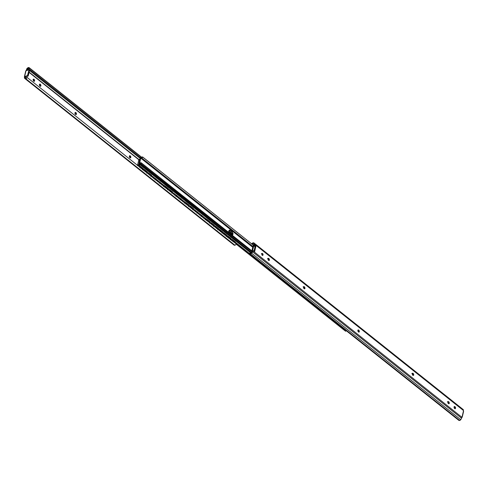 <?xml version="1.0" encoding="UTF-8"?>
<svg xmlns="http://www.w3.org/2000/svg" width="488" height="488" viewBox="0 0 488 488"><rect width="100%" height="100%" fill="white"/><g stroke="black" fill="none" stroke-linecap="round" stroke-linejoin="round"><path stroke-width="0.73" d="M262.099 253.406L263.008 254.169L263.062 254.956L262.715 255.425L262.184 255.309C261.525 254.083 261.666 253.492 262.599 253.534L261.806 253.656M254.034 251.509L255.218 246.452L256.108 245.421L254.529 252.162L253.254 250.747A1.257 0.738 128.5 0 1 252.754 251.985L461.556 418.24L460.764 419.729L461.556 418.24L252.754 251.985L251.607 253.193L460.764 419.729L459.653 420.449A1.976 1.159 -51.5 0 0 460.764 419.729L251.607 253.193A1.976 1.159 128.5 0 1 250.496 253.912L459.653 420.449L458.61 420.076A1.976 1.159 -51.5 0 0 458.811 420.339A1.976 1.159 -51.5 0 0 459.653 420.449L250.496 253.912A1.976 1.159 128.5 0 1 249.661 253.803A1.976 1.159 128.5 0 1 249.411 253.443L250.088 252.821L250.515 253.162M250.679 253.138L251.271 252.754L250.679 253.138L250.088 252.821L250.679 253.138L250.088 252.821L249.411 253.443L249.813 253.894L251.607 253.193L253.254 250.747L254.553 251.778L253.235 250.686M461.727 417.142L462.063 416.947L461.727 417.142L254.529 252.162L461.727 417.142L461.556 418.24L461.727 417.142A0.659 0.415 -105.4 0 1 462.063 416.947L463.46 410.975A0.659 0.415 -105.4 0 1 463.313 410.396L463.155 409.53A1.976 1.159 -51.5 0 0 463.088 409.469L253.937 242.939A1.976 1.159 128.5 0 1 253.998 242.994L463.155 409.53L254.693 243.695A1.257 0.738 128.5 0 1 254.651 244.811L255.944 245.842A1.257 0.738 -51.5 0 0 256.108 245.421L254.529 252.162A1.257 0.738 -51.5 0 0 254.553 251.778L254.474 251.668M251.71 243.884A1.976 1.159 128.5 0 1 253.095 242.829A1.976 1.159 128.5 0 1 253.931 242.933M252.369 251.32L251.271 252.754L252.241 251.247A1.257 0.738 128.5 0 1 252.113 251.174A1.257 0.738 128.5 0 1 251.954 250.454L253.022 245.909A1.257 0.738 128.5 0 1 253.742 244.842L253.998 244.299L253.394 243.689L252.082 244.311L252.918 243.603M461.63 417.466L461.996 417.368L461.63 417.466M463.576 411.36L463.313 410.396L256.108 245.421L463.313 410.396L463.502 409.95L254.693 243.695L462.703 409.316M262.184 255.309L261.721 253.888L262.062 253.418L262.599 253.534C263.252 254.754 263.117 255.346 262.184 255.309L262.672 255.438M268.717 259.457L268.308 258.817L268.998 258.628L269.461 260.049L269.114 260.519L268.333 260.202L267.869 258.78L268.211 258.311L268.998 258.628C269.657 259.854 269.516 260.446 268.583 260.403L268.333 260.202C267.674 258.982 267.814 258.39 268.748 258.426L267.522 258.5M303.817 286.608L304.555 286.938C305.214 288.164 305.073 288.756 304.14 288.713L303.426 287.096L303.768 286.621L304.555 286.938L305.018 288.359L304.671 288.829L303.89 288.512C303.231 287.292 303.371 286.7 304.305 286.743L303.079 286.816M358.656 331.065L358.241 330.431L358.936 330.242L359.394 331.657L359.052 332.133L358.271 331.816L357.808 330.394L358.149 329.925L358.936 330.242C359.589 331.462 359.455 332.053 358.521 332.011L358.271 331.816C357.613 330.59 357.753 329.998 358.686 330.04L357.893 330.162M413.037 374.369L412.622 373.729L413.318 373.54L413.775 374.955L413.434 375.431L412.897 375.315L412.189 373.692L412.531 373.222L413.318 373.54C413.97 374.76 413.836 375.351 412.897 375.315L412.647 375.113C411.994 373.887 412.134 373.296 413.068 373.338L411.835 373.411M448.594 402.679L448.179 402.039L448.875 401.85L449.332 403.271L448.99 403.741L448.454 403.625L447.746 402.002L448.088 401.532L448.875 401.85C449.527 403.076 449.387 403.661 448.454 403.625L448.204 403.423C447.551 402.197 447.685 401.606 448.618 401.648L447.392 401.722M454.865 407.675L454.456 407.035L455.145 406.846L455.56 407.48L455.267 408.737L454.48 408.419L454.017 406.998L454.365 406.528L455.145 406.846C455.804 408.072 455.664 408.657 454.731 408.621L454.48 408.419C453.822 407.193 453.962 406.602 454.895 406.644L454.108 406.766M254.693 244.726L255.993 245.757L254.693 244.72M255.932 245.861L255.389 245.427M255.419 245.61L255.858 245.958M254.071 251.344L255.218 246.452L255.797 246.013L254.504 244.982L253.906 245.434L255.2 246.471L255.011 246.751L253.717 245.72L252.65 250.265L253.254 250.747L252.723 250.472M262.318 254.364L261.373 253.607M268.681 260.47L267.955 258.555M304.274 287.767L303.512 286.865M358.619 332.078L357.991 330.23L358.936 330.242L357.991 330.23M412.994 375.382L412.275 373.46M448.551 403.692L447.831 401.77M454.828 408.688L454.206 406.833L455.145 406.846L454.206 406.833M253.955 251.253L255.011 246.751L253.717 245.72L253.906 245.434L255.218 246.452L253.955 251.253M251.631 243.994L253.095 242.829L253.998 242.994L254.846 244.171L254.504 244.982L255.944 245.842L254.651 244.811L253.906 245.434L252.65 250.265M253.394 243.689L253.998 244.299L253.022 245.909L251.954 250.454L252.259 251.704M463.374 411.494A0.659 0.336 -166.8 0 0 463.6 411.305A0.659 0.336 -166.8 0 0 463.576 411.164L462.197 417.045L461.544 417.222L462.197 417.045L461.996 417.368A0.659 0.336 13.2 0 0 462.221 417.179L463.6 411.311M455.219 408.749L454.731 408.621M454.395 406.516L454.895 406.644M448.942 403.753L448.454 403.625M448.118 401.52L448.875 401.85L448.179 402.039L447.929 401.837L448.618 401.648M413.391 375.443L412.897 375.315M412.58 373.204L413.318 373.54L412.622 373.729L412.372 373.527L413.068 373.338M359.009 332.145L358.521 332.011M358.198 329.906L358.686 330.04M304.238 288.78L303.859 287.133L304.555 286.938L303.609 286.932L304.305 286.743M304.628 288.847L304.14 288.713M269.071 260.537L268.583 260.403M268.26 258.298L268.998 258.628L268.308 258.817L268.052 258.622L268.748 258.426M262.282 255.376L261.904 253.723L262.599 253.534M137.543 165.347A1.696 0.994 128.5 0 1 138.561 164.657A1.696 0.994 128.5 0 1 139.281 164.749L140.16 164.389L139.55 165.267L138.781 165.365L139.659 166.066L138.781 165.365L138.324 165.298L139.336 166.103L138.324 165.298L137.695 165.719L138.324 165.298M346.224 330.834L235.009 242.28L346.224 330.834L345.595 331.254L236.259 244.195L345.595 331.254M231.361 239.376L230.824 238.949L231.361 239.376M227.176 236.046L226.639 235.619L227.176 236.046M222.992 232.715L222.455 232.288L222.992 232.715M218.807 229.384L218.276 228.957L218.807 229.384M214.629 226.054L214.092 225.627L214.629 226.054M210.444 222.723L209.907 222.296L210.444 222.723M206.259 219.393L205.722 218.966L206.259 219.393M202.075 216.062L201.544 215.635L202.075 216.062M197.896 212.731L197.359 212.304L197.896 212.731M193.712 209.401L193.175 208.974L193.712 209.401M189.527 206.07L188.99 205.643L189.527 206.07M185.342 202.74L184.812 202.313L185.342 202.74M181.164 199.409L180.627 198.982L181.164 199.409M176.979 196.078L176.442 195.651L176.979 196.078M172.795 192.748L172.258 192.321L172.795 192.748M168.61 189.417L168.079 188.99L168.61 189.417M164.432 186.087L163.895 185.66L164.432 186.087M160.247 182.75L159.71 182.329L160.247 182.75M156.062 179.419L155.526 178.998L156.062 179.419M151.878 176.089L151.347 175.668L151.878 176.089M147.693 172.758L147.162 172.337L147.693 172.758M143.515 169.428L142.978 169.007L143.515 169.428M139.611 163.352L140.703 158.081L252.705 247.257L140.703 158.081L139.495 163.224M140.983 157.88L142.282 157.685L142.813 157.179L142.569 156.91L253.37 245.208L142.813 157.179A1.696 0.994 128.5 0 1 141.703 157.972L252.888 246.495L141.703 157.972A1.696 0.994 128.5 0 1 140.983 157.88L252.79 246.904L140.898 157.868M141.032 163.462L141.441 163.016L141.093 162.748L139.714 163.285A1.696 0.994 128.5 0 1 140.581 162.76A1.696 0.994 128.5 0 1 141.294 162.846A1.696 0.994 128.5 0 1 141.441 163.016L140.532 163.346L252.089 251.887L140.532 163.346A1.049 0.616 -51.5 0 0 139.977 163.694A0.994 0.586 128.5 0 1 139.452 164.023L251.094 252.912L139.452 164.023A0.994 0.586 128.5 0 1 139.025 163.962A0.994 0.586 128.5 0 1 138.903 163.389L140.111 158.24A0.994 0.586 128.5 0 1 141.05 157.203A0.994 0.586 128.5 0 1 141.477 157.258L142.569 156.91L141.508 157.282M141.941 157.331L141.05 157.203L140.111 158.24L138.982 163.919L139.977 163.694L251.515 252.497L139.977 163.694L140.532 163.346M141.441 163.016L252.003 251.046L141.441 163.016M232.288 235.753L233.136 233.813L232.02 231.44L230.678 230.373L229.458 230.104L228.677 231.178L228.787 232.965M231.885 234.978L230.83 231.763L232.02 231.44L232.605 235.551M228.652 232.404L229.567 230.068L230.678 230.373L229.024 230.434M229.488 230.696L230.83 231.763L229.488 230.696L230.678 230.373L232.02 231.44L230.83 231.763L231.946 234.136M139.708 164.334L137.628 164.907L138.744 160.137L139.727 159.869L138.744 160.137L137.628 164.907L139.55 164.377M139.733 159.857L138.824 159.619L140.288 158.935L138.824 159.619A1.696 0.994 128.5 0 0 138.97 159.783A1.696 0.994 128.5 0 0 139.733 159.857M140.111 164.541A0.994 0.586 128.5 0 1 138.793 165.377M143.283 168.952L143.844 169.397L143.283 168.952M147.468 172.282L144.119 169.635L143.082 169.757L144.119 169.635L147.461 172.301L144.18 169.354L147.528 172.02L146.43 172.423L147.461 172.301M151.652 175.613L148.297 172.965L147.266 173.088L148.297 172.965L151.646 175.631L148.364 172.685L151.713 175.351L150.615 175.753L151.646 175.631M155.831 178.944L156.392 179.389L155.831 178.944M160.015 182.274L160.576 182.719L160.015 182.274M164.2 185.605L164.755 186.05L164.2 185.605M168.384 188.935L165.029 186.288L163.999 186.41L165.029 186.288L168.378 188.954L165.096 186.013L168.445 188.673L167.347 189.076L168.378 188.954M172.563 192.266L169.214 189.619L168.183 189.74L169.214 189.619L172.563 192.284L169.281 189.344L172.624 192.004L171.526 192.406L172.563 192.284M176.748 195.596L177.309 196.042L176.748 195.596M181.487 199.372L180.932 198.927L181.493 199.372M185.117 202.258L185.672 202.703L185.117 202.258M189.295 205.588L185.946 202.941L184.915 203.063L185.946 202.941L189.295 205.607L186.013 202.666L189.356 205.326L188.258 205.729L189.295 205.607M193.48 208.919L190.131 206.271L189.094 206.394L190.131 206.271L193.48 208.937L190.198 205.997L193.541 208.657L192.443 209.059L193.48 208.937M197.664 212.249L198.226 212.695L197.664 212.249M201.849 215.58L202.404 216.025L201.849 215.58M206.028 218.911L206.589 219.356L206.028 218.911M210.212 222.241L206.863 219.594L205.832 219.722L206.863 219.594L210.212 222.26L206.93 219.319L210.273 221.979L209.175 222.382L210.212 222.26M214.397 225.572L211.048 222.924L210.011 223.053L211.048 222.924L214.391 225.59L211.109 222.65L214.458 225.31L213.36 225.712L214.391 225.59M218.581 228.903L219.136 229.348L218.581 228.903M222.766 232.233L223.321 232.678L222.766 232.233M226.944 235.564L227.506 236.009L226.944 235.564M231.129 238.894L227.78 236.247L226.743 236.375L227.78 236.247L231.123 238.913L227.841 235.972L231.19 238.638L230.092 239.035L231.123 238.913M235.314 242.225L249.417 253.455L231.965 239.577L230.928 239.706L231.965 239.577L235.308 242.243L232.026 239.303L235.375 241.969L234.277 242.365L235.308 242.243M137.451 165.456L138.561 164.657L139.281 164.749M140.16 164.389L139.562 164.554M304.219 287.627L303.451 287.011L304.219 287.627M268.668 259.317L267.894 258.701L268.668 259.317M262.263 254.224L261.745 253.803L262.263 254.224M27.224 77.507L27.121 77.635A1.976 1.159 128.5 0 1 25.748 78.672L234.905 245.208A1.976 1.159 -51.5 0 0 236.369 244.037L27.224 77.507L236.369 244.037L235.692 244.787L234.905 245.208L25.748 78.672A1.976 1.159 128.5 0 1 24.906 78.562A1.976 1.159 128.5 0 1 24.845 78.507L24.687 77.635A0.659 0.415 74.6 0 0 24.54 77.055L25.077 76.689L25.943 77.897L25.382 77.446L25.553 77.891L24.656 78.312L27.121 77.635L25.748 78.672L24.656 78.312L27.224 77.507M25.931 77.897L26.315 77.726L25.931 77.897M26.73 77.507L27.072 77.415M24.986 78.617L234.002 245.037A1.976 1.159 -51.5 0 0 234.063 245.098A1.976 1.159 -51.5 0 0 234.905 245.208L234.002 245.037M26.364 70.595L27.236 68.302A1.976 1.159 128.5 0 1 29.176 67.686A1.976 1.159 128.5 0 1 29.39 67.954L141.416 157.215L29.439 68.058L29.03 68.893L140.452 157.612L29.03 68.893M28.761 70.022A0.659 0.39 128.5 0 0 28.481 69.985L26.004 70.668L24.626 76.543A0.659 0.336 13.2 0 0 24.4 76.726A0.659 0.336 13.2 0 0 24.424 76.866L24.491 78.123L25.419 77.629L25.785 77.927L25.077 76.689L24.424 76.671L26.004 70.668L28.481 69.985L28.841 70.406L27.487 75.603L24.626 76.543L27.102 75.86L27.688 76.329L25.077 76.689L27.688 76.329A0.659 0.39 -51.5 0 0 28.31 75.64L27.725 75.17A0.659 0.39 128.5 0 1 27.102 75.86L27.688 76.329L28.31 75.64L29.426 70.87L28.841 70.406L27.725 75.17L28.31 75.64L29.426 70.87A0.659 0.39 -51.5 0 0 29.347 70.492L28.761 70.022A0.659 0.39 128.5 0 1 28.841 70.406L29.426 70.87L29.066 70.455M130.143 156.855L129.381 155.953M75.762 113.558L75.006 112.655M40.205 85.248L39.449 84.345M33.934 80.252L33.172 79.349M28.231 68.35L27.596 68.948L140.087 158.332L27.645 68.796L28.231 68.35L29.158 68.521L29.39 67.954L26.925 68.637L27.859 67.795L29.042 67.606L29.39 67.954L26.925 68.637L26.578 69.229L27.596 68.948L27.2 70.339M29.14 72.108L138.915 159.515L29.14 72.108M138.982 159.893L29.073 72.383L138.982 159.893M129.759 157.606L129.344 156.965L129.637 155.715L130.839 156.666L130.54 157.923L129.759 157.606C129.1 156.38 129.241 155.788 130.174 155.831L129.479 156.02L130.424 156.032C131.083 157.252 130.943 157.844 130.009 157.801L129.759 157.606M75.378 114.302L74.963 113.667L75.256 112.411L76.457 113.368L76.165 114.619L75.378 114.302C74.719 113.082 74.859 112.49 75.793 112.533L75.103 112.722L76.043 112.728C76.701 113.954 76.561 114.546 75.628 114.503L75.378 114.302M39.821 85.992L39.357 84.576L39.705 84.101L40.486 84.418L40.949 85.839L40.608 86.309L39.821 85.992C39.162 84.772 39.302 84.18 40.236 84.223L39.546 84.412L40.486 84.418C41.145 85.644 41.004 86.236 40.071 86.193L39.821 85.992M33.544 80.996L33.086 79.581L33.428 79.105L34.215 79.422L34.672 80.843L34.331 81.313L33.544 80.996C32.891 79.776 33.025 79.184 33.965 79.227L33.269 79.416L34.215 79.422C34.868 80.648 34.727 81.24 33.794 81.197L33.544 80.996M26.004 70.668L25.803 70.992A0.659 0.336 -166.8 0 1 25.779 70.852A0.659 0.336 -166.8 0 1 26.004 70.668M26.395 70.26L26.578 69.229L27.596 68.948L27.346 69.998L26.395 70.26L27.346 69.998L27.096 70.479M29.158 68.521L28.816 68.613M33.459 79.093L33.965 79.227M33.892 81.264L33.52 79.611L34.215 79.422L33.269 79.416M34.282 81.331L33.794 81.197M39.735 84.088L40.236 84.223M40.168 86.26L39.796 84.607L40.486 84.418L39.546 84.412M40.559 86.327L40.071 86.193M75.292 112.399L75.793 112.533M75.725 114.57L75.353 112.923L76.043 112.728L75.103 112.722M76.116 114.637L75.628 114.503M129.674 155.702L130.174 155.831M130.107 157.868L129.729 156.221L130.424 156.032L129.479 156.02M130.497 157.935L130.009 157.801M231.66 240.657L233.105 240.968L232.965 241.328L233.105 240.974L231.66 240.657M232.983 241.713L233.105 240.968L232.983 241.713M141.264 168.311L141.075 167.701L140.934 168.049L141.075 167.701L139.653 167.262L141.075 167.701L141.325 168.098L140.983 168.317M145.57 171.166L145.119 171.379L145.259 171.032L143.838 170.593L145.259 171.032L145.509 171.428L145.168 171.648M149.755 174.497L149.444 174.362L149.322 175.101L149.444 174.356L149.322 175.101L149.444 174.356L148.023 173.923L149.444 174.362L149.352 174.978M153.811 178.303L153.629 177.693L153.506 178.431L153.629 177.687L153.506 178.431L153.629 177.687L152.207 177.254L153.629 177.693L153.531 178.309M157.996 181.634L157.807 181.024L157.691 181.762L157.813 181.017L157.691 181.762L157.813 181.017L156.386 180.584L157.807 181.024L158.057 181.42L157.715 181.64M162.181 184.964L161.992 184.354L161.87 185.092L161.992 184.348L161.87 185.092L161.992 184.348L160.57 183.915L161.992 184.354L162.242 184.751L161.9 184.97M166.426 188.087L164.755 187.246L166.176 187.685L166.426 188.087L166.085 188.301M170.666 191.15L170.361 191.015L170.239 191.754L170.361 191.009L170.239 191.754L170.361 191.009L168.939 190.576L170.361 191.015L170.263 191.631M174.728 194.956L174.539 194.346L174.423 195.084L174.545 194.34L174.423 195.084L174.545 194.34L173.124 193.907L174.539 194.346L174.789 194.749L174.448 194.962M178.913 198.287L178.724 197.677L178.602 198.415L178.724 197.671L178.602 198.415L178.724 197.671L177.303 197.237L178.724 197.677L178.974 198.079L178.632 198.299M183.22 201.148L182.909 201.007L182.786 201.745L182.909 201.001L182.786 201.745L182.909 201.001L181.487 200.568L182.909 201.007L183.159 201.41L182.817 201.629M187.404 204.478L186.953 204.685L187.093 204.338L185.672 203.899L187.093 204.338L187.002 204.96M191.583 207.809L191.272 207.668L191.156 208.406L191.278 207.662L191.156 208.406L191.278 207.662L189.856 207.229L191.272 207.668L191.522 208.071L191.18 208.291M195.645 211.609L195.456 210.999L195.334 211.737L195.456 210.993L195.334 211.737L195.456 210.993L194.035 210.56L195.456 210.999L195.706 211.402L195.365 211.621M199.824 214.94L199.641 214.33L199.519 215.068L199.641 214.323L199.519 215.068L199.641 214.323L198.219 213.89L199.641 214.33L199.891 214.732L199.549 214.952M204.136 217.8L203.825 217.66L203.703 218.398L203.825 217.654L203.703 218.398L203.825 217.654L202.404 217.221L203.825 217.66L203.734 218.282M208.315 221.131L207.87 221.345L208.004 220.991L206.589 220.552L208.004 220.991L208.254 221.393L207.912 221.613M212.5 224.462L212.189 224.321L212.066 225.059L212.189 224.315L212.066 225.059L212.189 224.315L210.767 223.882L212.189 224.321L212.439 224.724L212.097 224.944M216.251 228.39L216.373 227.646L216.251 228.39L216.373 227.646L214.952 227.213L216.373 227.652L216.623 228.055L216.282 228.274M220.802 231.385L220.558 230.983L220.436 231.721L220.558 230.976L220.436 231.721L220.558 230.976L219.136 230.543L220.558 230.983L220.466 231.605M225.047 234.454L224.602 234.667L224.736 234.313L223.321 233.874L224.736 234.313L224.986 234.716L224.645 234.935M229.232 237.784L228.78 237.998L228.921 237.644L227.499 237.205L228.921 237.644L229.171 238.046L228.829 238.266M233.288 241.584L233.105 240.974L231.684 240.535L233.105 240.974L233.356 241.377L233.014 241.597M142.246 169.092L143.277 168.97L139.934 166.304L138.897 166.426L139.934 166.304L143.277 168.97L140.001 166.024L143.344 168.689L142.246 169.092M138.604 166.194L140.001 166.024L138.604 166.194M142.435 169.836L142.99 169.684M146.62 173.167L147.175 173.014M152.482 176.296L151.451 176.418L152.482 176.296L155.831 178.962L152.482 176.296M154.794 179.084L155.892 178.681L154.794 179.084M150.798 176.497L151.353 176.345M156.666 179.627L155.629 179.749L156.666 179.627L160.015 182.292L156.666 179.627M158.978 182.414L160.076 182.012L158.978 182.414M154.983 179.828L155.538 179.675M160.851 182.957L159.814 183.079L160.851 182.957L164.194 185.623L160.851 182.957M163.163 185.745L164.261 185.342L163.163 185.745M159.167 183.159L159.722 183.006M163.352 186.489L163.907 186.337M167.53 189.82L168.085 189.667M173.399 192.949L172.362 193.071L173.399 192.949L176.748 195.615L173.399 192.949M175.71 195.737L176.809 195.334L175.71 195.737M171.715 193.15L172.27 192.998M177.583 196.28L176.546 196.402L177.583 196.28L180.926 198.945L177.583 196.28M179.895 199.067L180.993 198.665L179.895 199.067M175.9 196.481L176.455 196.329M181.762 199.61L180.731 199.732L181.762 199.61L185.111 202.276L181.762 199.61M184.08 202.398L185.178 201.995L184.08 202.398M180.084 199.812L180.639 199.659M184.263 203.142L184.818 202.99M188.447 206.473L189.002 206.32M194.316 209.602L193.279 209.724L194.316 209.602L197.658 212.268L194.316 209.602M196.627 212.39L197.725 211.987L196.627 212.39M192.632 209.803L193.187 209.651M198.494 212.933L197.463 213.061L198.494 212.933L201.843 215.598L198.494 212.933M200.812 215.72L201.91 215.318L200.812 215.72M196.816 213.134L197.372 212.981M202.679 216.263L201.648 216.391L202.679 216.263L206.028 218.929L202.679 216.263M204.99 219.051L206.095 218.648L204.99 219.051M200.995 216.465L201.55 216.312M205.18 219.795L205.735 219.643M209.364 223.126L209.919 222.973M213.549 226.456L215.293 225.981L213.866 226.115L215.293 225.981L214.195 226.383L215.232 226.255L218.575 228.921L215.293 225.981L218.642 228.646L215.293 225.981L214.104 226.304M217.544 229.043L218.642 228.646L217.544 229.043M216.373 227.652L216.556 228.262M217.727 229.787L219.478 229.311L218.044 229.445L219.478 229.311L218.38 229.714L219.411 229.586L222.76 232.251L219.478 229.311L222.827 231.977L219.478 229.311L218.282 229.634M221.723 232.373L222.827 231.977L221.723 232.373M221.912 233.118L223.663 232.642L222.229 232.776L223.663 232.642L222.565 233.044L223.596 232.916L226.944 235.582L223.663 232.642L227.005 235.308L223.663 232.642L222.467 232.965M225.907 235.704L227.005 235.308L225.907 235.704M226.096 236.448L226.652 236.296M230.836 239.626L230.281 239.779M139.495 159.308L139.897 159.137L139.495 159.308M231.922 233.904L228.652 231.3M228.634 231.416L231.94 234.051L228.634 231.416M138.83 160.558L139.025 159.722M139.269 159.649L139.074 160.491M227.475 237.327L228.921 237.638L227.475 237.327M228.799 238.382L228.921 237.638L228.799 238.382M223.291 233.996L224.742 234.307L223.291 233.996M224.62 235.051L224.742 234.307L224.62 235.051M206.558 220.674L208.01 220.985L206.558 220.674M207.888 221.729L208.01 220.985L207.888 221.729M185.641 204.021L187.093 204.332L185.641 204.021M186.971 205.076L187.093 204.332L186.971 205.076M164.724 187.368L166.176 187.679L164.724 187.368M166.054 188.423L166.176 187.679L166.054 188.423M143.814 170.715L145.259 171.026L143.814 170.715M145.137 171.77L145.259 171.026L145.137 171.77M139.629 167.384L141.081 167.695L139.629 167.384M140.959 168.439L141.081 167.695L140.959 168.439M458.811 420.339L249.655 253.803M254.504 251.686L253.211 250.655M250.905 253.04L139.025 163.962M141.325 162.87L251.967 250.966M228.671 231.202L231.91 233.782M24.906 78.562L234.063 245.092M29.189 67.698L141.794 157.356M24.4 76.726L25.779 70.845M231.922 233.874L228.659 231.275"/></g></svg>
